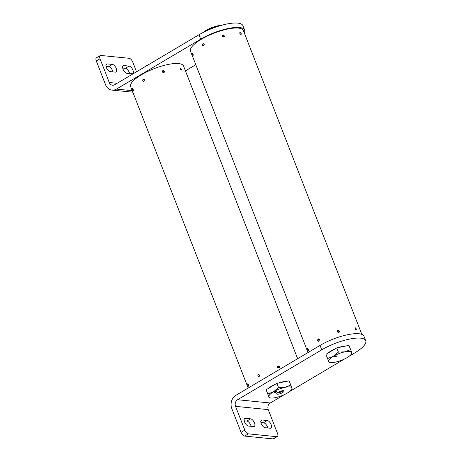 <?xml version="1.0" encoding="UTF-8"?>
<svg xmlns="http://www.w3.org/2000/svg" width="462" height="462" viewBox="0 0 462 462"><rect width="100%" height="100%" fill="white"/><g stroke="black" fill="none" stroke-linecap="round" stroke-linejoin="round"><path stroke-width="0.69" d="M277.362 367.336L277.362 366.522L279.649 366.649L279.649 367.452L277.362 367.336M162.22 72.014L162.22 71.2L164.507 71.327L164.507 72.13L162.22 72.014M258.287 374.434L259.667 374.982L259.147 376.634L257.796 376.091L258.287 374.434L258.841 374.307M143.145 79.112L144.525 79.66L144.005 81.312L142.654 80.769L143.145 79.112L143.699 78.985M247.944 385.441C247.482 383.737 247.603 383.443 248.302 384.563C248.712 386.284 248.591 386.573 247.944 385.441L248.458 386.192M247.748 383.83L248.302 384.563M132.802 90.119C132.34 88.415 132.461 88.121 133.16 89.241C133.57 90.962 133.449 91.251 132.802 90.119L133.316 90.87M132.606 88.502L133.16 89.241M180.041 68.977L180.111 67.972L181.404 69.115L181.37 70.097L180.041 68.977M297.655 358.697L183.547 66.02A28.373 8.224 158.7 0 0 141.447 74.757A28.373 8.224 158.7 0 0 130.677 86.631L248.186 388.022M259.147 376.634L258.599 376.767M144.005 81.312L143.457 81.439M180.423 68.214A0.918 0.433 59.3 0 0 180.232 68.982A0.918 0.433 59.3 0 0 181.058 69.854A0.918 0.433 59.3 0 0 181.335 69.583A0.918 0.433 59.3 0 0 180.55 68.249A0.918 0.433 59.3 0 0 180.423 68.214A1.236 0.583 -120.7 0 0 180.238 68.122A1.236 0.583 -120.7 0 0 180.07 68.076A1.236 0.583 -120.7 0 0 180.007 68.076M181.3 69.716A1.236 0.583 -120.7 0 1 181.3 69.912A1.236 0.583 -120.7 0 1 181.231 70.137M132.64 88.866L133.154 90.552L132.64 88.866M143.255 79.395A0.918 0.762 -84.3 0 0 143.896 81.035A0.918 0.762 -84.3 0 0 143.255 79.395M143.543 81.445A1.236 1.028 95.7 0 1 143.786 79.002M163.046 70.842A0.918 0.849 22.2 0 0 162.514 71.916A0.918 0.849 22.2 0 0 163.687 72.476A0.918 0.849 22.2 0 0 164.218 71.402A0.918 0.849 22.2 0 0 163.046 70.842M162.202 71.252A1.236 1.138 -157.8 0 1 164.484 72.182M247.782 384.193L248.417 385.828L247.921 383.905M258.397 374.717A0.918 0.762 -84.3 0 0 259.038 376.357A0.918 0.762 -84.3 0 0 258.397 374.717M258.68 376.767A1.236 1.028 95.7 0 1 258.928 374.324M278.188 366.164A0.918 0.849 22.2 0 0 277.656 367.238A0.918 0.849 22.2 0 0 278.829 367.798A0.918 0.849 22.2 0 0 279.36 366.724A0.918 0.849 22.2 0 0 278.188 366.164M277.344 366.574A1.236 1.138 -157.8 0 1 279.625 367.504M261.221 423.619A4.32 2.044 59.3 0 0 265.113 427.708L270.253 428.228A4.32 2.044 59.3 0 0 270.957 428.089A4.32 2.044 59.3 0 0 270.853 423.96A4.32 2.044 59.3 0 0 267.25 420.518L262.104 420.004A4.32 2.044 59.3 0 0 261.405 420.137A4.32 2.044 59.3 0 0 261.221 423.619M244.571 421.95A4.32 2.044 59.3 0 0 248.458 426.045L253.603 426.559A4.32 2.044 59.3 0 0 254.308 426.42A4.32 2.044 59.3 0 0 254.204 422.297A4.32 2.044 59.3 0 0 250.6 418.849L245.455 418.335A4.32 2.044 59.3 0 0 244.756 418.474A4.32 2.044 59.3 0 0 244.571 421.95M244.808 430.11A3.95 1.865 59.3 0 0 248.36 433.847L244.623 436.064A3.95 1.865 -120.7 0 1 241.072 432.328L244.808 430.11L235.545 406.352A4.932 4.106 95.7 0 1 237.572 399.734L321.783 349.809A29.608 8.582 -21.3 0 1 365.713 340.69A29.608 8.582 -21.3 0 1 354.475 353.078L349.151 356.237M241.072 432.328L231.808 408.57A9.869 8.212 95.7 0 1 235.857 395.333L320.068 345.409A29.608 8.582 -21.3 0 1 363.998 336.29L365.713 340.69M248.36 433.847L276.692 436.682A3.95 1.865 59.3 0 0 277.333 436.561A3.95 1.865 59.3 0 0 277.5 433.379L268.237 409.621A4.932 4.106 95.7 0 1 270.258 403.003L284.586 394.513M267.741 427.974A4.32 2.044 59.3 0 0 263.507 422.736L260.88 422.47M251.091 426.305A4.32 2.044 59.3 0 0 246.858 421.067L244.231 420.807M244.623 436.064L272.955 438.9L276.692 436.682M277.333 436.561L273.596 438.773A3.95 1.865 -120.7 0 1 272.955 438.9M289.322 391.707L344.421 359.043M116.303 68.52A4.32 2.044 59.3 0 0 112.416 64.426L107.271 63.912A4.32 2.044 59.3 0 0 106.572 64.051A4.32 2.044 59.3 0 0 106.67 68.174A4.32 2.044 59.3 0 0 110.279 71.622L115.419 72.136A4.32 2.044 59.3 0 0 116.124 72.003A4.32 2.044 59.3 0 0 116.303 68.52M112.907 71.887A4.32 2.044 59.3 0 0 112.566 70.738A4.32 2.044 59.3 0 0 108.674 66.644L106.046 66.384M132.952 70.189A4.32 2.044 59.3 0 0 129.065 66.095L123.92 65.581A4.32 2.044 59.3 0 0 123.221 65.714A4.32 2.044 59.3 0 0 123.325 69.843A4.32 2.044 59.3 0 0 126.929 73.291L132.068 73.805A4.32 2.044 59.3 0 0 132.773 73.666A4.32 2.044 59.3 0 0 132.952 70.189M129.556 73.55A4.32 2.044 59.3 0 0 129.216 72.407A4.32 2.044 59.3 0 0 125.323 68.312L122.696 68.047M185.435 70.859L195.796 64.715M105.55 84.737A9.869 8.212 -84.3 0 0 112.047 90.119A9.869 8.212 -84.3 0 0 116.459 89.102L200.675 39.172L198.96 34.777L114.743 84.702A4.932 4.106 -84.3 0 1 112.537 85.21A4.932 4.106 -84.3 0 1 109.286 82.519L100.023 58.755L96.287 60.972L105.55 84.737M244.294 32.894A29.608 8.582 158.7 0 0 244.606 30.053A29.608 8.582 158.7 0 0 200.675 39.172M96.287 60.972A3.95 1.865 -120.7 0 1 96.454 57.796L100.19 55.579A3.95 1.865 59.3 0 0 100.023 58.755M136.521 71.789L132.715 62.029A3.95 1.865 59.3 0 0 129.164 58.293L100.832 55.457A3.95 1.865 59.3 0 0 100.19 55.579M244.606 30.053L242.885 25.653A29.608 8.582 158.7 0 0 198.96 34.777M355.012 328.829L355.284 327.783L356.375 328.967L356.144 329.983L355.012 328.829M239.87 33.507L240.148 32.461L241.233 33.645L241.002 34.662L239.87 33.507M337.196 331.866L337.196 331.052L339.478 331.173L339.483 331.982L337.196 331.866M222.055 36.538L222.055 35.73L224.336 35.851L224.341 36.66L222.055 36.538M317.631 340.621L318.676 338.837L319.496 339.512L318.428 341.291L317.631 340.621M202.489 45.299L203.534 43.515L204.354 44.19L203.286 45.969L202.489 45.299M307.779 349.971C307.317 348.267 307.438 347.973 308.137 349.093C308.541 350.808 308.425 351.103 307.779 349.971L308.287 350.716M307.577 348.354L308.137 349.093M192.637 54.649L192.44 53.032L192.995 53.765C193.399 55.486 193.283 55.781 192.637 54.649L193.151 55.394M361.85 334.407L243.382 30.55A28.373 8.224 158.7 0 0 238.444 28.107A28.373 8.224 158.7 0 0 207.299 36.082A28.373 8.224 158.7 0 0 190.511 51.161L308.015 352.552M192.469 53.396L193.11 55.036L192.614 53.107M203.089 43.925A0.918 0.762 -84.3 0 0 203.725 45.559A0.918 0.762 -84.3 0 0 203.089 43.925M203.372 45.975A1.236 1.028 95.7 0 1 203.621 43.526M222.88 35.372A0.918 0.849 22.2 0 0 222.349 36.446A0.918 0.849 22.2 0 0 223.521 37.006A0.918 0.849 22.2 0 0 224.047 35.932A0.918 0.849 22.2 0 0 222.88 35.372M222.037 35.782A1.236 1.138 -157.8 0 1 224.318 36.712M240.257 32.744A0.918 0.433 59.3 0 0 240.067 33.512A0.918 0.433 59.3 0 0 240.893 34.379A0.918 0.433 59.3 0 0 241.17 34.107A0.918 0.433 59.3 0 0 240.379 32.779A0.918 0.433 59.3 0 0 240.257 32.744M239.842 32.606A1.236 0.583 -120.7 0 1 239.905 32.606A1.236 0.583 -120.7 0 1 240.073 32.652A1.236 0.583 -120.7 0 1 240.234 32.733M241.135 34.246A1.236 0.583 -120.7 0 1 241.135 34.442A1.236 0.583 -120.7 0 1 241.066 34.662M307.611 348.718L308.131 350.404L307.611 348.718M318.231 339.247A0.918 0.762 -84.3 0 0 318.867 340.881A0.918 0.762 -84.3 0 0 318.231 339.247M318.514 341.297A1.236 1.028 95.7 0 1 318.763 338.848M338.022 330.694A0.918 0.849 22.2 0 0 337.491 331.768A0.918 0.849 22.2 0 0 338.658 332.328A0.918 0.849 22.2 0 0 339.189 331.254A0.918 0.849 22.2 0 0 338.022 330.694M337.173 331.104A1.236 1.138 -157.8 0 1 339.46 332.034M355.394 328.066A0.918 0.433 59.3 0 0 355.209 328.834A0.918 0.433 59.3 0 0 356.035 329.701A0.918 0.433 59.3 0 0 356.312 329.429A0.918 0.433 59.3 0 0 355.521 328.101A0.918 0.433 59.3 0 0 355.394 328.066M354.983 327.928A1.236 0.583 -120.7 0 1 355.047 327.928A1.236 0.583 -120.7 0 1 355.214 327.974A1.236 0.583 -120.7 0 1 355.37 328.055M356.277 329.568A1.236 0.583 -120.7 0 1 356.277 329.764A1.236 0.583 -120.7 0 1 356.208 329.983M274.907 391.903A1.236 0.358 158.7 0 0 274.44 392.423A1.236 0.358 158.7 0 0 276.27 392.042A1.236 0.358 158.7 0 0 276.738 391.522A1.236 0.358 158.7 0 0 274.907 391.903M282.496 392.665A3.858 1.12 -21.3 0 1 276.767 393.849A3.858 1.12 -21.3 0 1 278.234 392.238A3.858 1.12 -21.3 0 1 283.957 391.048A3.858 1.12 -21.3 0 1 282.496 392.665M286.532 381.375A12.335 3.575 158.7 0 0 278.609 383.01M275.427 384.245A12.335 3.575 158.7 0 0 271.413 386.278A12.335 3.575 158.7 0 0 268.393 388.415M290.777 385.065L289.125 380.838L276.917 383.362L266.124 389.761L267.775 393.988L273.55 391.77L278.569 387.589L285.054 387.312L290.777 385.065L292.186 388.952L290.829 390.384A12.335 3.575 -21.3 0 1 287.173 393.133A12.335 3.575 -21.3 0 1 275.675 397.591A12.335 3.575 -21.3 0 1 271.263 398.013A12.335 3.575 -21.3 0 1 268.861 396.91L267.775 393.988M276.917 383.362L278.569 387.589M271.263 398.013L269.184 397.869L268.861 396.91A12.335 3.575 -21.3 0 1 273.55 391.77A12.335 3.575 -21.3 0 1 285.054 387.312A12.335 3.575 -21.3 0 1 291.863 387.993A12.335 3.575 -21.3 0 1 290.829 390.384M266.124 389.761L269.184 397.869M266.69 391.302A12.335 3.575 158.7 0 0 266.73 391.441L266.834 391.712M277.194 392.995A3.702 1.074 158.7 0 0 281.97 391.528A3.702 1.074 158.7 0 0 283.062 390.702M144.629 66.978L148.354 64.772M144.3 67.181A12.335 3.575 -21.3 0 1 146.442 65.754A12.335 3.575 -21.3 0 1 149.035 64.374M334.742 356.433A1.236 0.358 158.7 0 0 334.274 356.947A1.236 0.358 158.7 0 0 336.105 356.572A1.236 0.358 158.7 0 0 336.573 356.052A1.236 0.358 158.7 0 0 334.742 356.433M346.367 345.905A12.335 3.575 158.7 0 0 338.444 347.539M335.262 348.77A12.335 3.575 158.7 0 0 331.242 350.808A12.335 3.575 158.7 0 0 328.228 352.939M350.606 349.595L348.96 345.368L336.752 347.886L325.958 354.29L329.019 362.399L331.092 362.543A12.335 3.575 158.7 0 0 335.504 362.121A12.335 3.575 158.7 0 0 347.008 357.663A12.335 3.575 158.7 0 0 350.664 354.914A12.335 3.575 158.7 0 0 351.697 352.518L350.606 349.595L344.889 351.836L338.398 352.113L333.385 356.3L327.604 358.518L329.019 362.399M336.752 347.886L338.398 352.113M325.958 354.29L327.604 358.518M350.664 354.914L352.021 353.476L351.697 352.518A12.335 3.575 158.7 0 0 344.889 351.836A12.335 3.575 -21.3 0 0 333.385 356.3A12.335 3.575 158.7 0 0 328.696 361.44A12.335 3.575 158.7 0 0 331.092 362.543M326.519 355.832A12.335 3.575 158.7 0 0 326.565 355.971L326.669 356.242M212.191 28.407L212.058 28.067L217.781 25.82L220.969 25.45M203.523 32.276L206.277 30.284L212.058 28.067M203.28 32.398A12.335 3.575 -21.3 0 1 206.277 30.284A12.335 3.575 -21.3 0 1 217.781 25.82A12.335 3.575 -21.3 0 1 221.206 25.381M276.49 391.614L274.717 392.365A1.132 0.329 -21.3 0 0 276.351 391.978A1.195 0.346 158.7 0 0 276.709 391.551A1.195 0.346 158.7 0 0 276.495 391.435A1.195 0.346 158.7 0 0 275.167 391.782A1.195 0.346 158.7 0 0 274.486 392.417A1.195 0.346 158.7 0 0 274.688 392.509L276.184 391.949L275 392.238L276.195 391.73L275.225 391.938M276.461 391.568L275 392.238M275.283 392.088L274.994 392.203M335.499 356.271L336.088 356.283L335.782 356.618L336.099 356.277L335.764 356.214L334.811 356.739L335.539 356.369M334.915 356.93L335.782 356.618L334.91 356.935M336.33 355.965A1.195 0.346 -21.3 0 0 335.002 356.312A1.195 0.346 -21.3 0 0 334.315 356.947A1.195 0.346 -21.3 0 0 335.978 356.629A1.132 0.329 158.7 0 0 336.394 356.162A1.132 0.329 158.7 0 0 335.932 356.075L336.324 355.942M320.068 345.409L321.783 349.809M235.545 406.352L268.237 409.621M237.572 399.734L270.258 403.003M246.858 421.067L250.6 418.849M244.3 419.022L245.455 418.335M260.949 420.686L262.104 420.004M263.507 422.736L267.25 420.518M108.674 66.644L112.416 64.426M125.323 68.312L129.065 66.095M132.253 90.679L116.459 89.102M117.105 83.299L109.286 82.519M122.765 66.268L123.92 65.581M106.116 64.599L107.271 63.912M180.55 68.249L180.238 68.122M181.335 69.583L181.3 69.912M132.848 92.204L112.047 90.119M240.379 32.779L240.073 32.652M241.17 34.107L241.135 34.442M355.521 328.101L355.214 327.974M356.312 329.429L356.277 329.764M279.481 391.603A1.063 1.063 0 0 0 280.44 391.227"/></g></svg>
